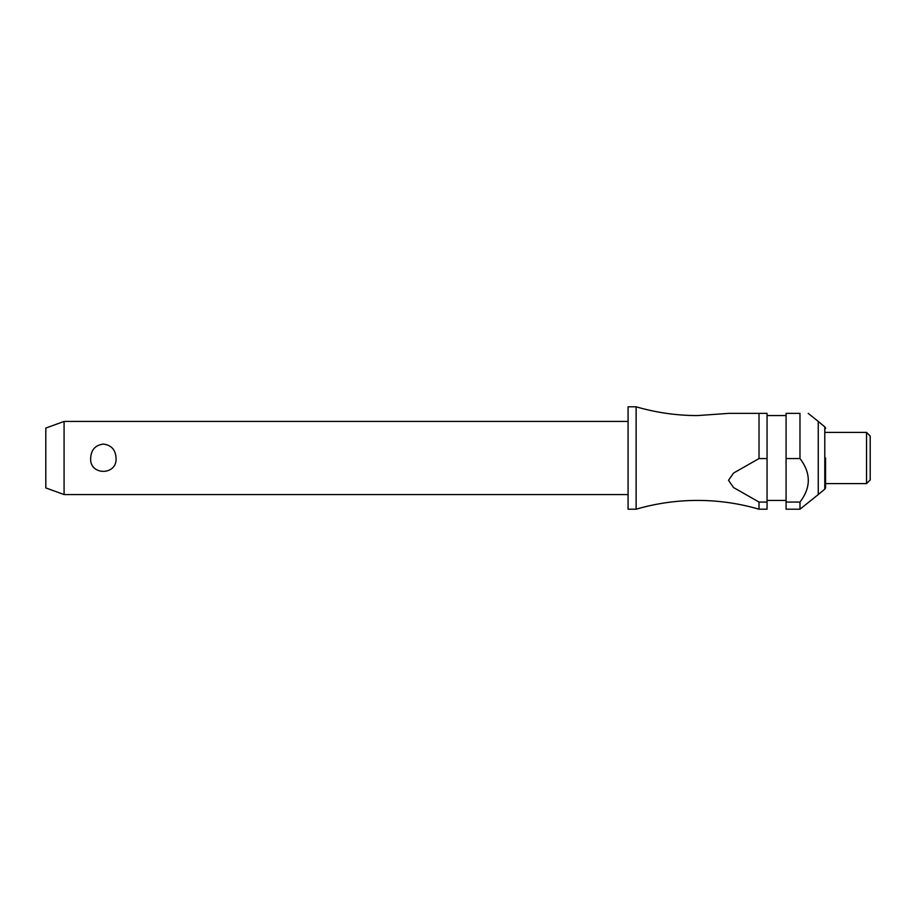 <?xml version="1.0" encoding="UTF-8"?>
<svg xmlns="http://www.w3.org/2000/svg" width="916" height="916" viewBox="0 0 916 916"><rect width="100%" height="100%" fill="white"/><g stroke="black" fill="none" stroke-linecap="round" stroke-linejoin="round"><path stroke-width="1.37" d="M759.009 502.06L759.009 509.204C738.949 503.365 718.465 500.445 697.568 500.422C676.672 500.445 656.188 503.365 636.116 509.204L636.116 406.796C656.188 412.635 676.672 415.555 697.568 415.578L728.518 413.379L759.009 413.379L759.009 458.561L767.058 458.561L767.058 502.06L759.009 502.06L733.567 487.564L728.518 480.316L733.567 473.057L759.009 458.561M64.086 421.429L64.086 494.571L45.8 487.919L45.8 428.081L64.086 421.429L628.078 421.429M90.684 458C91.176 449.733 95.39 445.096 103.359 444.1C111.317 445.096 115.531 449.733 116.023 458C117.466 475.793 89.241 475.793 90.684 458M636.116 509.204L628.078 509.204L628.078 406.796L636.116 406.796M825.579 458L825.579 487.438A2.198 2.198 0 0 1 824.789 489.121L818.263 494.571L818.263 421.429L808.21 413.379M799.977 458.561L799.977 413.379C811.061 413.379 811.061 413.379 799.977 413.379C811.061 413.379 811.061 413.379 799.977 413.379L786.077 413.379L786.077 458.561L799.977 458.561C811.061 473.057 811.061 487.564 799.977 502.06L786.077 502.06L786.077 458.561M866.547 432.398L870.2 436.05L870.2 479.95L866.547 483.602L866.547 432.398L825.579 432.398M767.058 458.561L767.058 413.379L728.518 413.379M825.579 428.562A2.198 2.198 0 0 0 824.789 426.879L818.263 421.429M825.579 487.438L825.579 483.602L866.547 483.602M759.009 509.204L767.058 509.204L767.058 502.06M818.263 494.571L799.977 509.204L786.077 509.204L786.077 502.06M799.977 509.204L799.977 502.06M824.789 489.121L824.789 426.879M786.077 415.578L767.058 415.578M786.077 500.422L767.058 500.422M628.078 494.571L64.086 494.571"/></g></svg>
